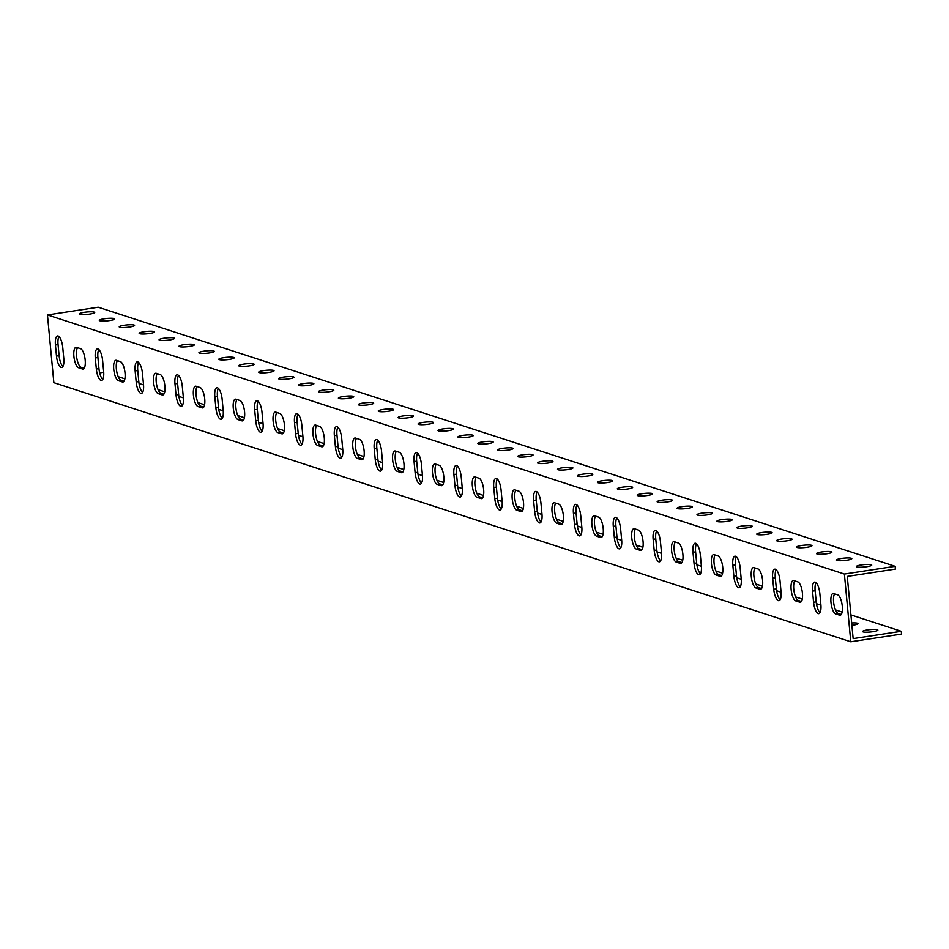 <?xml version="1.0" encoding="UTF-8"?>
<svg xmlns="http://www.w3.org/2000/svg" width="949" height="949" viewBox="0 0 949 949"><rect width="100%" height="100%" fill="white"/><g stroke="black" fill="none" stroke-linecap="round" stroke-linejoin="round"><path stroke-width="1.42" d="M48.067 321.414L47.45 314.938L844.385 574.038L850.779 641.785L53.856 382.684L48.067 321.414M78.506 367.726A10.344 3.476 81.3 0 1 73.986 357.227A10.344 3.476 81.3 0 1 75.991 347.334A10.344 3.476 81.3 0 1 76.584 347.393L80.57 348.686A10.344 3.476 81.3 0 1 85.09 359.185A10.344 3.476 81.3 0 1 83.085 369.078A10.344 3.476 81.3 0 1 82.492 369.019L78.506 367.726L81.14 367.322L84.153 368.307M118.352 380.679A10.344 3.476 81.3 0 1 113.833 370.181A10.344 3.476 81.3 0 1 115.837 360.288A10.344 3.476 81.3 0 1 116.43 360.347L120.416 361.64A10.344 3.476 81.3 0 1 124.936 372.138A10.344 3.476 81.3 0 1 122.931 382.032A10.344 3.476 81.3 0 1 122.338 381.973L118.352 380.679L120.986 380.288L123.999 381.261M158.198 393.633A10.344 3.476 81.3 0 1 153.679 383.135A10.344 3.476 81.3 0 1 155.683 373.242A10.344 3.476 81.3 0 1 156.277 373.301L160.262 374.594A10.344 3.476 81.3 0 1 164.782 385.092A10.344 3.476 81.3 0 1 162.777 394.986A10.344 3.476 81.3 0 1 162.184 394.938L158.198 393.633L160.832 393.242L163.845 394.215M198.044 406.587A10.344 3.476 81.3 0 1 193.525 396.089A10.344 3.476 81.3 0 1 195.53 386.196A10.344 3.476 81.3 0 1 196.123 386.255L200.109 387.548A10.344 3.476 81.3 0 1 204.628 398.046A10.344 3.476 81.3 0 1 202.623 407.94A10.344 3.476 81.3 0 1 202.03 407.892L198.044 406.587L200.678 406.196L203.691 407.168M237.891 419.553A10.344 3.476 81.3 0 1 233.371 409.043A10.344 3.476 81.3 0 1 235.376 399.149A10.344 3.476 81.3 0 1 235.969 399.209L239.955 400.502A10.344 3.476 81.3 0 1 244.474 411.012A10.344 3.476 81.3 0 1 242.47 420.893A10.344 3.476 81.3 0 1 241.876 420.846L237.891 419.553L240.524 419.15L243.537 420.134M277.737 432.507A10.344 3.476 81.3 0 1 273.217 421.997A10.344 3.476 81.3 0 1 275.222 412.103A10.344 3.476 81.3 0 1 275.815 412.163L279.801 413.456A10.344 3.476 81.3 0 1 284.32 423.966A10.344 3.476 81.3 0 1 282.327 433.859A10.344 3.476 81.3 0 1 281.723 433.8L277.737 432.507L280.37 432.103L283.383 433.088M317.583 445.461A10.344 3.476 81.3 0 1 313.063 434.95A10.344 3.476 81.3 0 1 315.068 425.069A10.344 3.476 81.3 0 1 315.661 425.116L319.647 426.409A10.344 3.476 81.3 0 1 324.167 436.92A10.344 3.476 81.3 0 1 322.174 446.813A10.344 3.476 81.3 0 1 321.569 446.754L317.583 445.461L320.216 445.057L323.229 446.042M357.429 458.414A10.344 3.476 81.3 0 1 352.909 447.916A10.344 3.476 81.3 0 1 354.914 438.023A10.344 3.476 81.3 0 1 355.507 438.07L359.493 439.375A10.344 3.476 81.3 0 1 364.013 449.873A10.344 3.476 81.3 0 1 362.02 459.767A10.344 3.476 81.3 0 1 361.415 459.707L357.429 458.414L360.062 458.011L363.076 458.996M397.287 471.368A10.344 3.476 81.3 0 1 392.756 460.87A10.344 3.476 81.3 0 1 394.76 450.977A10.344 3.476 81.3 0 1 395.353 451.036L399.339 452.329A10.344 3.476 81.3 0 1 403.859 462.827A10.344 3.476 81.3 0 1 401.866 472.721A10.344 3.476 81.3 0 1 401.261 472.661L397.287 471.368L399.909 470.965L402.922 471.95M437.133 484.322A10.344 3.476 81.3 0 1 432.602 473.824A10.344 3.476 81.3 0 1 434.606 463.931A10.344 3.476 81.3 0 1 435.2 463.99L439.185 465.283A10.344 3.476 81.3 0 1 443.705 475.781A10.344 3.476 81.3 0 1 441.712 485.674A10.344 3.476 81.3 0 1 441.107 485.615L437.133 484.322L439.755 483.919L442.768 484.903M476.979 497.276A10.344 3.476 81.3 0 1 472.448 486.778A10.344 3.476 81.3 0 1 474.453 476.884A10.344 3.476 81.3 0 1 475.046 476.944L479.031 478.237A10.344 3.476 81.3 0 1 483.551 488.735A10.344 3.476 81.3 0 1 481.558 498.628A10.344 3.476 81.3 0 1 480.953 498.569L476.979 497.276L479.601 496.873L482.614 497.857M516.825 510.23A10.344 3.476 81.3 0 1 512.306 499.732A10.344 3.476 81.3 0 1 514.299 489.838A10.344 3.476 81.3 0 1 514.904 489.898L518.878 491.191A10.344 3.476 81.3 0 1 523.409 501.689A10.344 3.476 81.3 0 1 521.404 511.582A10.344 3.476 81.3 0 1 520.799 511.523L516.825 510.23L519.447 509.838L522.46 510.811M556.672 523.184A10.344 3.476 81.3 0 1 552.152 512.685A10.344 3.476 81.3 0 1 554.145 502.792A10.344 3.476 81.3 0 1 554.75 502.851L558.724 504.144A10.344 3.476 81.3 0 1 563.255 514.643A10.344 3.476 81.3 0 1 561.25 524.536A10.344 3.476 81.3 0 1 560.657 524.489L556.672 523.184L559.293 522.792L562.306 523.765M596.518 536.138A10.344 3.476 81.3 0 1 591.998 525.639A10.344 3.476 81.3 0 1 593.991 515.746A10.344 3.476 81.3 0 1 594.596 515.805L598.57 517.098A10.344 3.476 81.3 0 1 603.101 527.608A10.344 3.476 81.3 0 1 601.097 537.49A10.344 3.476 81.3 0 1 600.503 537.442L596.518 536.138L599.139 535.746L602.164 536.731M636.364 549.103A10.344 3.476 81.3 0 1 631.844 538.593A10.344 3.476 81.3 0 1 633.837 528.7A10.344 3.476 81.3 0 1 634.442 528.759L638.428 530.052A10.344 3.476 81.3 0 1 642.947 540.562A10.344 3.476 81.3 0 1 640.943 550.444A10.344 3.476 81.3 0 1 640.35 550.396L636.364 549.103L638.985 548.7L642.01 549.685M676.21 562.057A10.344 3.476 81.3 0 1 671.69 551.547A10.344 3.476 81.3 0 1 673.683 541.665A10.344 3.476 81.3 0 1 674.288 541.713L678.274 543.006A10.344 3.476 81.3 0 1 682.794 553.516A10.344 3.476 81.3 0 1 680.789 563.409A10.344 3.476 81.3 0 1 680.196 563.35L676.21 562.057L678.832 561.654L681.856 562.638M716.056 575.011A10.344 3.476 81.3 0 1 711.536 564.513A10.344 3.476 81.3 0 1 713.529 554.619A10.344 3.476 81.3 0 1 714.134 554.667L718.12 555.972A10.344 3.476 81.3 0 1 722.64 566.47A10.344 3.476 81.3 0 1 720.635 576.363A10.344 3.476 81.3 0 1 720.042 576.304L716.056 575.011L718.678 574.608L721.703 575.592M755.902 587.965A10.344 3.476 81.3 0 1 751.383 577.466A10.344 3.476 81.3 0 1 753.376 567.573A10.344 3.476 81.3 0 1 753.981 567.621L757.966 568.926A10.344 3.476 81.3 0 1 762.486 579.424A10.344 3.476 81.3 0 1 760.481 589.317A10.344 3.476 81.3 0 1 759.888 589.258L755.902 587.965L758.524 587.561L761.549 588.546M795.748 600.919A10.344 3.476 81.3 0 1 791.229 590.42A10.344 3.476 81.3 0 1 793.234 580.527A10.344 3.476 81.3 0 1 793.827 580.586L797.812 581.879A10.344 3.476 81.3 0 1 802.332 592.378A10.344 3.476 81.3 0 1 800.327 602.271A10.344 3.476 81.3 0 1 799.734 602.212L795.748 600.919L798.37 600.515L801.395 601.5M835.595 613.873A10.344 3.476 81.3 0 1 831.075 603.374A10.344 3.476 81.3 0 1 833.08 593.481A10.344 3.476 81.3 0 1 833.673 593.54L837.659 594.833A10.344 3.476 81.3 0 1 842.178 605.332A10.344 3.476 81.3 0 1 840.173 615.225A10.344 3.476 81.3 0 1 839.58 615.166L835.595 613.873L838.216 613.469L841.241 614.454M820.873 604.608A10.344 3.476 81.3 0 1 818.785 613.647A10.344 3.476 81.3 0 1 813.566 602.235L812.522 591.144A10.344 3.476 81.3 0 1 814.622 582.105A10.344 3.476 81.3 0 1 819.829 593.516L820.873 604.608M781.027 591.654A10.344 3.476 81.3 0 1 778.939 600.693A10.344 3.476 81.3 0 1 773.72 589.282L772.676 578.19A10.344 3.476 81.3 0 1 774.775 569.151A10.344 3.476 81.3 0 1 779.983 580.563L781.027 591.654M741.181 578.7A10.344 3.476 81.3 0 1 739.093 587.739A10.344 3.476 81.3 0 1 733.874 576.328L732.83 565.236A10.344 3.476 81.3 0 1 734.929 556.197A10.344 3.476 81.3 0 1 740.137 567.609L741.181 578.7M701.335 565.746A10.344 3.476 81.3 0 1 699.247 574.786A10.344 3.476 81.3 0 1 694.027 563.374L692.984 552.271A10.344 3.476 81.3 0 1 695.083 543.243A10.344 3.476 81.3 0 1 700.291 554.655L701.335 565.746M661.489 552.793A10.344 3.476 81.3 0 1 659.401 561.832A10.344 3.476 81.3 0 1 654.181 550.408L653.137 539.317A10.344 3.476 81.3 0 1 655.237 530.289A10.344 3.476 81.3 0 1 660.445 541.701L661.489 552.793M621.642 539.839A10.344 3.476 81.3 0 1 619.543 548.866A10.344 3.476 81.3 0 1 614.335 537.454L613.291 526.363A10.344 3.476 81.3 0 1 615.391 517.324A10.344 3.476 81.3 0 1 620.599 528.735L621.642 539.839M581.796 526.873A10.344 3.476 81.3 0 1 579.697 535.912A10.344 3.476 81.3 0 1 574.489 524.5L573.445 513.409A10.344 3.476 81.3 0 1 575.545 504.37A10.344 3.476 81.3 0 1 580.752 515.782L581.796 526.873M541.95 513.919A10.344 3.476 81.3 0 1 539.851 522.958A10.344 3.476 81.3 0 1 534.643 511.547L533.599 500.455A10.344 3.476 81.3 0 1 535.699 491.416A10.344 3.476 81.3 0 1 540.906 502.828L541.95 513.919M502.104 500.965A10.344 3.476 81.3 0 1 500.004 510.004A10.344 3.476 81.3 0 1 494.797 498.593L493.753 487.501A10.344 3.476 81.3 0 1 495.853 478.462A10.344 3.476 81.3 0 1 501.06 489.874L502.104 500.965M462.258 488.011A10.344 3.476 81.3 0 1 460.158 497.051A10.344 3.476 81.3 0 1 454.951 485.639L453.907 474.547A10.344 3.476 81.3 0 1 456.006 465.508A10.344 3.476 81.3 0 1 461.214 476.92L462.258 488.011M422.412 475.058A10.344 3.476 81.3 0 1 420.312 484.097A10.344 3.476 81.3 0 1 415.104 472.685L414.061 461.594A10.344 3.476 81.3 0 1 416.16 452.554A10.344 3.476 81.3 0 1 421.368 463.966L422.412 475.058M382.566 462.104A10.344 3.476 81.3 0 1 380.466 471.143A10.344 3.476 81.3 0 1 375.258 459.731L374.214 448.64A10.344 3.476 81.3 0 1 376.302 439.601A10.344 3.476 81.3 0 1 381.522 451.012L382.566 462.104M342.719 449.15A10.344 3.476 81.3 0 1 340.62 458.189A10.344 3.476 81.3 0 1 335.412 446.777L334.368 435.674A10.344 3.476 81.3 0 1 336.456 426.647A10.344 3.476 81.3 0 1 341.676 438.058L342.719 449.15M302.873 436.196A10.344 3.476 81.3 0 1 300.774 445.235A10.344 3.476 81.3 0 1 295.566 433.823L294.522 422.72A10.344 3.476 81.3 0 1 296.61 413.693A10.344 3.476 81.3 0 1 301.829 425.105L302.873 436.196M263.027 423.242A10.344 3.476 81.3 0 1 260.928 432.269A10.344 3.476 81.3 0 1 255.72 420.858L254.676 409.766A10.344 3.476 81.3 0 1 256.764 400.727A10.344 3.476 81.3 0 1 261.983 412.139L263.027 423.242M223.181 410.288A10.344 3.476 81.3 0 1 221.081 419.316A10.344 3.476 81.3 0 1 215.874 407.904L214.83 396.812A10.344 3.476 81.3 0 1 216.918 387.773A10.344 3.476 81.3 0 1 222.137 399.185L223.181 410.288M183.335 397.323A10.344 3.476 81.3 0 1 181.235 406.362A10.344 3.476 81.3 0 1 176.028 394.95L174.984 383.859A10.344 3.476 81.3 0 1 177.072 374.819A10.344 3.476 81.3 0 1 182.279 386.231L183.335 397.323M143.489 384.369A10.344 3.476 81.3 0 1 141.389 393.408A10.344 3.476 81.3 0 1 136.181 381.996L135.138 370.905A10.344 3.476 81.3 0 1 137.225 361.866A10.344 3.476 81.3 0 1 142.433 373.277L143.489 384.369M103.643 371.415A10.344 3.476 81.3 0 1 101.543 380.454A10.344 3.476 81.3 0 1 96.335 369.042L95.291 357.951A10.344 3.476 81.3 0 1 97.379 348.912A10.344 3.476 81.3 0 1 102.587 360.323L103.643 371.415M63.797 358.461A10.344 3.476 81.3 0 1 61.697 367.5A10.344 3.476 81.3 0 1 56.489 356.089L55.445 344.997A10.344 3.476 81.3 0 1 57.533 335.958A10.344 3.476 81.3 0 1 62.741 347.37L63.797 358.461M47.45 314.938L98.221 307.215L895.144 566.316L844.385 574.038M79.87 314.285A7.711 1.21 174.6 0 1 79.372 313.917A7.711 1.21 174.6 0 1 86.94 311.984A7.711 1.21 174.6 0 1 94.722 312.47A7.711 1.21 174.6 0 1 88.494 314.249A7.711 1.21 174.6 0 1 79.87 314.285M99.799 320.762A7.711 1.21 174.6 0 1 99.301 320.394A7.711 1.21 174.6 0 1 106.857 318.461A7.711 1.21 174.6 0 1 114.651 318.947A7.711 1.21 174.6 0 1 108.411 320.726A7.711 1.21 174.6 0 1 99.799 320.762M119.716 327.239A7.711 1.21 174.6 0 1 119.218 326.871A7.711 1.21 174.6 0 1 126.786 324.938A7.711 1.21 174.6 0 1 134.568 325.424A7.711 1.21 174.6 0 1 128.34 327.203A7.711 1.21 174.6 0 1 119.716 327.239M139.645 333.716A7.711 1.21 174.6 0 1 139.147 333.348A7.711 1.21 174.6 0 1 146.704 331.415A7.711 1.21 174.6 0 1 154.497 331.901A7.711 1.21 174.6 0 1 148.258 333.68A7.711 1.21 174.6 0 1 139.645 333.716M159.562 340.193A7.711 1.21 174.6 0 1 159.064 339.825A7.711 1.21 174.6 0 1 166.633 337.891A7.711 1.21 174.6 0 1 174.414 338.378A7.711 1.21 174.6 0 1 168.187 340.157A7.711 1.21 174.6 0 1 159.562 340.193M179.491 346.67A7.711 1.21 174.6 0 1 178.993 346.302A7.711 1.21 174.6 0 1 186.55 344.38A7.711 1.21 174.6 0 1 194.343 344.855A7.711 1.21 174.6 0 1 188.104 346.634A7.711 1.21 174.6 0 1 179.491 346.67M199.409 353.147A7.711 1.21 174.6 0 1 198.91 352.779A7.711 1.21 174.6 0 1 206.479 350.857A7.711 1.21 174.6 0 1 214.26 351.332A7.711 1.21 174.6 0 1 208.033 353.123A7.711 1.21 174.6 0 1 199.409 353.147M219.338 359.624A7.711 1.21 174.6 0 1 218.839 359.256A7.711 1.21 174.6 0 1 226.396 357.334A7.711 1.21 174.6 0 1 234.189 357.809A7.711 1.21 174.6 0 1 227.95 359.6A7.711 1.21 174.6 0 1 219.338 359.624M239.255 366.1A7.711 1.21 174.6 0 1 238.757 365.733A7.711 1.21 174.6 0 1 246.325 363.811A7.711 1.21 174.6 0 1 254.118 364.286A7.711 1.21 174.6 0 1 247.879 366.077A7.711 1.21 174.6 0 1 239.255 366.1M259.184 372.577A7.711 1.21 174.6 0 1 258.686 372.21A7.711 1.21 174.6 0 1 266.242 370.288A7.711 1.21 174.6 0 1 274.036 370.762A7.711 1.21 174.6 0 1 267.796 372.554A7.711 1.21 174.6 0 1 259.184 372.577M279.101 379.054A7.711 1.21 174.6 0 1 278.603 378.687A7.711 1.21 174.6 0 1 286.171 376.765A7.711 1.21 174.6 0 1 293.965 377.239A7.711 1.21 174.6 0 1 287.725 379.031A7.711 1.21 174.6 0 1 279.101 379.054M299.03 385.531A7.711 1.21 174.6 0 1 298.532 385.175A7.711 1.21 174.6 0 1 306.088 383.242A7.711 1.21 174.6 0 1 313.882 383.716A7.711 1.21 174.6 0 1 307.642 385.508A7.711 1.21 174.6 0 1 299.03 385.531M318.947 392.02A7.711 1.21 174.6 0 1 318.449 391.652A7.711 1.21 174.6 0 1 326.017 389.719A7.711 1.21 174.6 0 1 333.811 390.193A7.711 1.21 174.6 0 1 327.571 391.984A7.711 1.21 174.6 0 1 318.947 392.02M338.876 398.497A7.711 1.21 174.6 0 1 338.378 398.129A7.711 1.21 174.6 0 1 345.934 396.196A7.711 1.21 174.6 0 1 353.728 396.67A7.711 1.21 174.6 0 1 347.488 398.461A7.711 1.21 174.6 0 1 338.876 398.497M358.805 404.974A7.711 1.21 174.6 0 1 358.307 404.606A7.711 1.21 174.6 0 1 365.863 402.673A7.711 1.21 174.6 0 1 373.657 403.147A7.711 1.21 174.6 0 1 367.417 404.938A7.711 1.21 174.6 0 1 358.805 404.974M378.722 411.451A7.711 1.21 174.6 0 1 378.224 411.083A7.711 1.21 174.6 0 1 385.78 409.149A7.711 1.21 174.6 0 1 393.574 409.624A7.711 1.21 174.6 0 1 387.334 411.415A7.711 1.21 174.6 0 1 378.722 411.451M398.651 417.928A7.711 1.21 174.6 0 1 398.153 417.56A7.711 1.21 174.6 0 1 405.709 415.626A7.711 1.21 174.6 0 1 413.503 416.101A7.711 1.21 174.6 0 1 407.263 417.892A7.711 1.21 174.6 0 1 398.651 417.928M418.568 424.405A7.711 1.21 174.6 0 1 418.07 424.037A7.711 1.21 174.6 0 1 425.627 422.103A7.711 1.21 174.6 0 1 433.42 422.59A7.711 1.21 174.6 0 1 427.18 424.369A7.711 1.21 174.6 0 1 418.568 424.405M438.497 430.882A7.711 1.21 174.6 0 1 437.999 430.514A7.711 1.21 174.6 0 1 445.556 428.58A7.711 1.21 174.6 0 1 453.349 429.067A7.711 1.21 174.6 0 1 447.109 430.846A7.711 1.21 174.6 0 1 438.497 430.882M458.414 437.359A7.711 1.21 174.6 0 1 457.916 436.991A7.711 1.21 174.6 0 1 465.484 435.057A7.711 1.21 174.6 0 1 473.266 435.544A7.711 1.21 174.6 0 1 467.038 437.323A7.711 1.21 174.6 0 1 458.414 437.359M478.343 443.835A7.711 1.21 174.6 0 1 477.845 443.468A7.711 1.21 174.6 0 1 485.402 441.534A7.711 1.21 174.6 0 1 493.195 442.02A7.711 1.21 174.6 0 1 486.956 443.8A7.711 1.21 174.6 0 1 478.343 443.835M498.261 450.312A7.711 1.21 174.6 0 1 497.762 449.945A7.711 1.21 174.6 0 1 505.331 448.011A7.711 1.21 174.6 0 1 513.112 448.497A7.711 1.21 174.6 0 1 506.885 450.277A7.711 1.21 174.6 0 1 498.261 450.312M518.19 456.789A7.711 1.21 174.6 0 1 517.691 456.422A7.711 1.21 174.6 0 1 525.248 454.488A7.711 1.21 174.6 0 1 533.041 454.974A7.711 1.21 174.6 0 1 526.802 456.754A7.711 1.21 174.6 0 1 518.19 456.789M538.107 463.266A7.711 1.21 174.6 0 1 537.609 462.898A7.711 1.21 174.6 0 1 545.177 460.965A7.711 1.21 174.6 0 1 552.959 461.451A7.711 1.21 174.6 0 1 546.731 463.231A7.711 1.21 174.6 0 1 538.107 463.266M558.036 469.743A7.711 1.21 174.6 0 1 557.538 469.375A7.711 1.21 174.6 0 1 565.094 467.454A7.711 1.21 174.6 0 1 572.888 467.928A7.711 1.21 174.6 0 1 566.648 469.719A7.711 1.21 174.6 0 1 558.036 469.743M577.953 476.22A7.711 1.21 174.6 0 1 577.455 475.852A7.711 1.21 174.6 0 1 585.023 473.931A7.711 1.21 174.6 0 1 592.805 474.405A7.711 1.21 174.6 0 1 586.577 476.196A7.711 1.21 174.6 0 1 577.953 476.22M597.882 482.697A7.711 1.21 174.6 0 1 597.384 482.329A7.711 1.21 174.6 0 1 604.94 480.408A7.711 1.21 174.6 0 1 612.734 480.882A7.711 1.21 174.6 0 1 606.494 482.673A7.711 1.21 174.6 0 1 597.882 482.697M617.799 489.174A7.711 1.21 174.6 0 1 617.301 488.806A7.711 1.21 174.6 0 1 624.869 486.884A7.711 1.21 174.6 0 1 632.651 487.359A7.711 1.21 174.6 0 1 626.423 489.15A7.711 1.21 174.6 0 1 617.799 489.174M637.728 495.651A7.711 1.21 174.6 0 1 637.23 495.283A7.711 1.21 174.6 0 1 644.786 493.361A7.711 1.21 174.6 0 1 652.58 493.836A7.711 1.21 174.6 0 1 646.34 495.627A7.711 1.21 174.6 0 1 637.728 495.651M657.645 502.128A7.711 1.21 174.6 0 1 657.147 501.772A7.711 1.21 174.6 0 1 664.715 499.838A7.711 1.21 174.6 0 1 672.497 500.313A7.711 1.21 174.6 0 1 666.269 502.104A7.711 1.21 174.6 0 1 657.645 502.128M677.574 508.617A7.711 1.21 174.6 0 1 677.076 508.249A7.711 1.21 174.6 0 1 684.632 506.315A7.711 1.21 174.6 0 1 692.426 506.79A7.711 1.21 174.6 0 1 686.186 508.581A7.711 1.21 174.6 0 1 677.574 508.617M697.491 515.093A7.711 1.21 174.6 0 1 696.993 514.726A7.711 1.21 174.6 0 1 704.561 512.792A7.711 1.21 174.6 0 1 712.343 513.267A7.711 1.21 174.6 0 1 706.115 515.058A7.711 1.21 174.6 0 1 697.491 515.093M717.42 521.57A7.711 1.21 174.6 0 1 716.922 521.203A7.711 1.21 174.6 0 1 724.478 519.269A7.711 1.21 174.6 0 1 732.272 519.744A7.711 1.21 174.6 0 1 726.032 521.535A7.711 1.21 174.6 0 1 717.42 521.57M737.337 528.047A7.711 1.21 174.6 0 1 736.839 527.68A7.711 1.21 174.6 0 1 744.407 525.746A7.711 1.21 174.6 0 1 752.189 526.221A7.711 1.21 174.6 0 1 745.961 528.012A7.711 1.21 174.6 0 1 737.337 528.047M757.266 534.524A7.711 1.21 174.6 0 1 756.768 534.157A7.711 1.21 174.6 0 1 764.325 532.223A7.711 1.21 174.6 0 1 772.118 532.697A7.711 1.21 174.6 0 1 765.879 534.489A7.711 1.21 174.6 0 1 757.266 534.524M777.184 541.001A7.711 1.21 174.6 0 1 776.685 540.633A7.711 1.21 174.6 0 1 784.254 538.7A7.711 1.21 174.6 0 1 792.035 539.174A7.711 1.21 174.6 0 1 785.808 540.966A7.711 1.21 174.6 0 1 777.184 541.001M797.113 547.478A7.711 1.21 174.6 0 1 796.614 547.11A7.711 1.21 174.6 0 1 804.171 545.177A7.711 1.21 174.6 0 1 811.964 545.663A7.711 1.21 174.6 0 1 805.725 547.443A7.711 1.21 174.6 0 1 797.113 547.478M817.03 553.955A7.711 1.21 174.6 0 1 816.531 553.587A7.711 1.21 174.6 0 1 824.1 551.654A7.711 1.21 174.6 0 1 831.882 552.14A7.711 1.21 174.6 0 1 825.654 553.919A7.711 1.21 174.6 0 1 817.03 553.955M836.959 560.432A7.711 1.21 174.6 0 1 836.46 560.064A7.711 1.21 174.6 0 1 844.017 558.131A7.711 1.21 174.6 0 1 851.811 558.617A7.711 1.21 174.6 0 1 845.571 560.396A7.711 1.21 174.6 0 1 836.959 560.432M856.876 566.909A7.711 1.21 174.6 0 1 856.378 566.541A7.711 1.21 174.6 0 1 863.946 564.608A7.711 1.21 174.6 0 1 871.728 565.094A7.711 1.21 174.6 0 1 865.5 566.873A7.711 1.21 174.6 0 1 856.876 566.909M850.909 614.905L901.289 631.287L901.55 634.062L850.779 641.785M901.289 631.287L853.151 638.618L847.611 580.112L847.267 576.411L895.405 569.092L895.144 566.316M77.557 347.702A10.344 3.476 -98.7 0 0 76.881 358.568A10.344 3.476 -98.7 0 0 81.14 367.322M117.403 360.656A10.344 3.476 -98.7 0 0 116.727 371.534A10.344 3.476 -98.7 0 0 120.986 380.288M157.249 373.609A10.344 3.476 -98.7 0 0 156.573 384.487A10.344 3.476 -98.7 0 0 160.832 393.242M197.095 386.563A10.344 3.476 -98.7 0 0 196.419 397.441A10.344 3.476 -98.7 0 0 200.678 406.196M236.942 399.529A10.344 3.476 -98.7 0 0 236.265 410.395A10.344 3.476 -98.7 0 0 240.524 419.15M276.788 412.483A10.344 3.476 -98.7 0 0 276.112 423.349A10.344 3.476 -98.7 0 0 280.37 432.103M316.634 425.437A10.344 3.476 -98.7 0 0 315.958 436.303A10.344 3.476 -98.7 0 0 320.216 445.057M356.48 438.391A10.344 3.476 -98.7 0 0 355.804 449.257A10.344 3.476 -98.7 0 0 360.062 458.011M396.326 451.344A10.344 3.476 -98.7 0 0 395.65 462.21A10.344 3.476 -98.7 0 0 399.909 470.965M436.172 464.298A10.344 3.476 -98.7 0 0 435.496 475.164A10.344 3.476 -98.7 0 0 439.755 483.919M476.018 477.252A10.344 3.476 -98.7 0 0 475.342 488.13A10.344 3.476 -98.7 0 0 479.601 496.873M515.865 490.206A10.344 3.476 -98.7 0 0 515.188 501.084A10.344 3.476 -98.7 0 0 519.447 509.838M555.711 503.16A10.344 3.476 -98.7 0 0 555.035 514.038A10.344 3.476 -98.7 0 0 559.293 522.792M595.557 516.114A10.344 3.476 -98.7 0 0 594.881 526.992A10.344 3.476 -98.7 0 0 599.139 535.746M635.403 529.079A10.344 3.476 -98.7 0 0 634.727 539.945A10.344 3.476 -98.7 0 0 638.985 548.7M675.249 542.033A10.344 3.476 -98.7 0 0 674.573 552.899A10.344 3.476 -98.7 0 0 678.832 561.654M715.095 554.987A10.344 3.476 -98.7 0 0 714.431 565.853A10.344 3.476 -98.7 0 0 718.678 574.608M754.941 567.941A10.344 3.476 -98.7 0 0 754.277 578.807A10.344 3.476 -98.7 0 0 758.524 587.561M794.788 580.895A10.344 3.476 -98.7 0 0 794.123 591.761A10.344 3.476 -98.7 0 0 798.37 600.515M834.634 593.849A10.344 3.476 -98.7 0 0 833.969 604.715A10.344 3.476 -98.7 0 0 838.216 613.469M816.045 582.674A10.344 3.476 -98.7 0 0 815.144 590.741L816.199 601.832A10.344 3.476 -98.7 0 0 819.972 612.674M776.199 569.72A10.344 3.476 -98.7 0 0 775.297 577.787L776.353 588.878A10.344 3.476 -98.7 0 0 780.125 599.721M736.353 556.766A10.344 3.476 -98.7 0 0 735.451 564.833L736.507 575.924A10.344 3.476 -98.7 0 0 740.279 586.767M696.507 543.813A10.344 3.476 -98.7 0 0 695.605 551.879L696.661 562.971A10.344 3.476 -98.7 0 0 700.433 573.813M656.661 530.859A10.344 3.476 -98.7 0 0 655.759 538.925L656.815 550.017A10.344 3.476 -98.7 0 0 660.587 560.847M616.814 517.905A10.344 3.476 -98.7 0 0 615.913 525.971L616.969 537.063A10.344 3.476 -98.7 0 0 620.741 547.893M576.968 504.951A10.344 3.476 -98.7 0 0 576.067 513.006L577.122 524.109A10.344 3.476 -98.7 0 0 580.895 534.939M537.122 491.997A10.344 3.476 -98.7 0 0 536.221 500.052L537.276 511.143A10.344 3.476 -98.7 0 0 541.049 521.986M497.276 479.031A10.344 3.476 -98.7 0 0 496.374 487.098L497.43 498.189A10.344 3.476 -98.7 0 0 501.202 509.032M457.43 466.078A10.344 3.476 -98.7 0 0 456.528 474.144L457.584 485.236A10.344 3.476 -98.7 0 0 461.356 496.078M417.584 453.124A10.344 3.476 -98.7 0 0 416.682 461.19L417.738 472.282A10.344 3.476 -98.7 0 0 421.51 483.124M377.738 440.17A10.344 3.476 -98.7 0 0 376.836 448.236L377.892 459.328A10.344 3.476 -98.7 0 0 381.664 470.17M337.891 427.216A10.344 3.476 -98.7 0 0 336.99 435.283L338.046 446.374A10.344 3.476 -98.7 0 0 341.818 457.216M298.045 414.262A10.344 3.476 -98.7 0 0 297.144 422.329L298.2 433.42A10.344 3.476 -98.7 0 0 301.972 444.262M258.199 401.308A10.344 3.476 -98.7 0 0 257.298 409.375L258.342 420.466A10.344 3.476 -98.7 0 0 262.126 431.297M218.353 388.355A10.344 3.476 -98.7 0 0 217.451 396.409L218.495 407.512A10.344 3.476 -98.7 0 0 222.28 418.343M178.507 375.401A10.344 3.476 -98.7 0 0 177.605 383.455L178.649 394.559A10.344 3.476 -98.7 0 0 182.433 405.389M138.661 362.435A10.344 3.476 -98.7 0 0 137.759 370.501L138.803 381.593A10.344 3.476 -98.7 0 0 142.587 392.435M98.815 349.481A10.344 3.476 -98.7 0 0 97.913 357.548L98.957 368.639A10.344 3.476 -98.7 0 0 102.741 379.481M58.968 336.527A10.344 3.476 -98.7 0 0 58.067 344.594L59.111 355.685A10.344 3.476 -98.7 0 0 62.895 366.528M118.21 376.682L124.877 378.853M139.04 383.455L143.536 384.926M158.056 389.648L164.723 391.807M178.887 396.421L183.382 397.88M197.902 402.601L204.569 404.76M218.733 409.375L223.229 410.834M237.748 415.555L244.415 417.726M258.579 422.329L263.075 423.788M277.594 428.509L284.261 430.68M298.425 435.283L302.921 436.742M317.441 441.463L324.107 443.634M338.271 448.236L342.767 449.696M357.287 454.417L363.953 456.588M378.117 461.19L382.613 462.649M397.133 467.371L403.799 469.541M417.963 474.144L422.459 475.603M436.979 480.324L443.646 482.495M457.809 487.098L462.305 488.557M476.825 493.278L483.492 495.449M497.656 500.052L502.151 501.523M516.671 506.244L523.338 508.403M537.502 513.018L541.998 514.477M556.517 519.198L563.184 521.357M577.348 525.971L581.844 527.43M596.363 532.152L603.042 534.323M617.206 538.925L621.69 540.384M636.21 545.106L642.888 547.276M657.052 551.879L661.536 553.338M676.056 558.059L682.734 560.23M696.898 564.833L701.382 566.292M715.902 571.013L722.58 573.184M736.744 577.787L741.228 579.246M755.748 583.967L762.427 586.138M776.59 590.741L781.074 592.2M795.594 596.921L802.273 599.092M816.437 603.694L820.921 605.154M835.44 609.875L842.119 612.046M99.669 372.898L103.714 372.281M851.668 622.983A7.711 1.21 174.6 0 1 857.457 623.22A7.711 1.21 174.6 0 1 857.955 623.588A7.711 1.21 174.6 0 1 851.894 625.355M877.374 629.697A7.711 1.21 174.6 0 1 877.872 630.065A7.711 1.21 174.6 0 1 870.316 631.998A7.711 1.21 174.6 0 1 862.522 631.512A7.711 1.21 174.6 0 1 868.762 629.733A7.711 1.21 174.6 0 1 877.374 629.697M83.642 368.853L82.492 369.019M123.489 381.806L122.338 381.973M163.335 394.76L162.184 394.938M203.181 407.714L202.03 407.892M243.027 420.668L241.876 420.846M282.873 433.622L281.723 433.8M322.719 446.576L321.569 446.754M362.565 459.53L361.415 459.707M402.412 472.483L401.261 472.661M442.258 485.449L441.107 485.615M482.104 498.403L480.953 498.569M521.95 511.357L520.799 511.523M561.796 524.311L560.657 524.489M601.642 537.264L600.503 537.442M641.488 550.218L640.35 550.396M681.335 563.172L680.196 563.35M721.181 576.126L720.042 576.304M761.027 589.08L759.888 589.258M800.873 602.034L799.734 602.212M840.719 614.999L839.58 615.166M816.199 601.832L813.566 602.235M815.144 590.741L812.522 591.144M776.353 588.878L773.72 589.282M775.297 577.787L772.676 578.19M736.507 575.924L733.874 576.328M735.451 564.833L732.83 565.236M696.661 562.971L694.027 563.374M695.605 551.879L692.984 552.271M656.815 550.017L654.181 550.408M655.759 538.925L653.137 539.317M616.969 537.063L614.335 537.454M615.913 525.971L613.291 526.363M577.122 524.109L574.489 524.5M576.067 513.006L573.445 513.409M537.276 511.143L534.643 511.547M536.221 500.052L533.599 500.455M497.43 498.189L494.797 498.593M496.374 487.098L493.753 487.501M457.584 485.236L454.951 485.639M456.528 474.144L453.907 474.547M417.738 472.282L415.104 472.685M416.682 461.19L414.061 461.594M377.892 459.328L375.258 459.731M376.836 448.236L374.214 448.64M338.046 446.374L335.412 446.777M336.99 435.283L334.368 435.674M298.2 433.42L295.566 433.823M297.144 422.329L294.522 422.72M258.342 420.466L255.72 420.858M257.298 409.375L254.676 409.766M218.495 407.512L215.874 407.904M217.451 396.409L214.83 396.812M178.649 394.559L176.028 394.95M177.605 383.455L174.984 383.859M138.803 381.593L136.181 381.996M137.759 370.501L135.138 370.905M98.957 368.639L96.335 369.042M97.913 357.548L95.291 357.951M59.111 355.685L56.489 356.089M58.067 344.594L55.445 344.997"/></g></svg>
